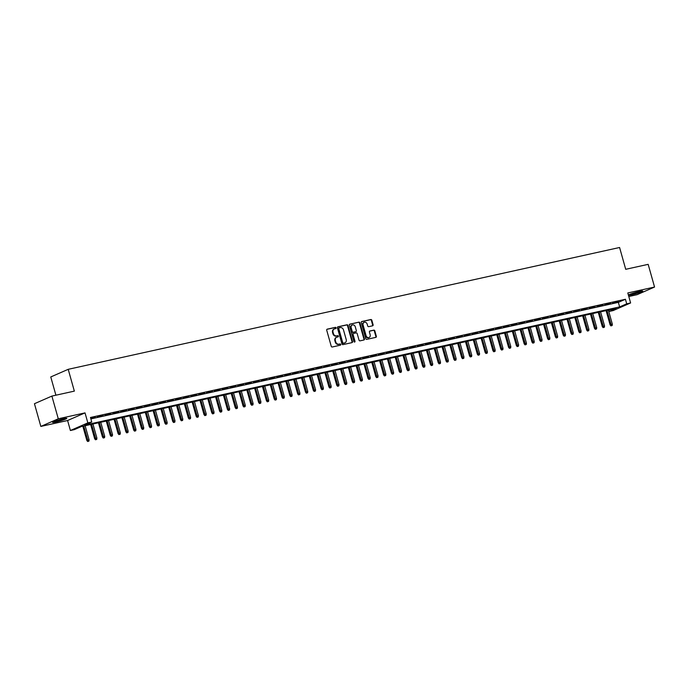 <?xml version="1.0" encoding="UTF-8"?>
<svg xmlns="http://www.w3.org/2000/svg" width="689" height="689" viewBox="0 0 689 689"><rect width="100%" height="100%" fill="white"/><g stroke="black" fill="none" stroke-linecap="round" stroke-linejoin="round"><path stroke-width="1.03" d="M336.094 327.861A0.655 0.543 66.4 0 0 335.388 327.353L327.241 329.153A0.93 0.784 66.4 0 0 326.724 330.22L331.237 346.266A0.93 0.784 66.4 0 0 332.253 346.989L340.4 345.189A0.655 0.543 66.4 0 0 340.047 343.94L338.997 344.173A2.971 2.498 66.4 0 1 335.741 341.865L335.362 340.521A2.971 2.498 66.4 0 1 336.628 337.257A2.971 2.498 66.4 0 1 337.016 337.128L338.066 336.895A0.655 0.543 66.4 0 0 337.713 335.646L336.663 335.879A2.971 2.498 66.4 0 1 333.407 333.571L333.028 332.236A2.971 2.498 66.4 0 1 334.294 328.963A2.971 2.498 66.4 0 1 334.682 328.834L335.741 328.601A0.655 0.543 66.4 0 0 336.094 327.861M335.526 328.653A0.655 0.543 66.4 0 0 334.914 327.559L326.922 329.325M340.185 345.232A0.655 0.543 66.4 0 0 339.574 344.147L338.997 344.173M337.851 336.947A0.655 0.543 66.4 0 0 337.248 335.853L336.663 335.879M639.349 291.499A7.39 0.655 164.3 0 0 632.097 293.514A7.39 0.655 164.3 0 0 628.566 295.107A7.39 0.655 164.3 0 0 631.994 294.711A7.39 0.655 164.3 0 0 639.246 292.696A7.39 0.655 164.3 0 0 642.785 291.102A7.39 0.655 164.3 0 0 639.349 291.499M63.388 418.757A7.39 0.655 164.3 0 0 56.136 420.772A7.39 0.655 164.3 0 0 52.597 422.366A7.39 0.655 164.3 0 0 56.033 421.969A7.39 0.655 164.3 0 0 63.285 419.954A7.39 0.655 164.3 0 0 66.824 418.369A7.39 0.655 164.3 0 0 63.388 418.757M372.585 325.811A0.93 0.784 66.4 0 0 373.102 324.752L371.836 320.247A0.93 0.784 66.4 0 0 370.82 319.524L361.777 321.522A0.93 0.784 66.4 0 0 361.26 322.59L365.773 338.635A0.93 0.784 66.4 0 0 366.789 339.358L375.832 337.36A0.93 0.784 66.4 0 0 376.349 336.301L374.825 330.858A0.93 0.784 66.4 0 0 373.8 330.134L369.933 330.996A0.93 0.784 66.4 0 0 369.416 332.055L370.174 334.751A2.489 2.084 66.4 0 1 366.074 335.655L363.103 325.087A2.489 2.084 66.4 0 1 367.203 324.183L367.702 325.949A0.93 0.784 66.4 0 0 368.718 326.664L372.585 325.811M626.706 303.815L630.607 302.953L613.167 310.575L609.257 311.437L616.336 308.345L81.371 426.551L74.291 429.643L70.39 430.504L87.839 422.874L91.74 422.012L84.669 425.104L619.635 306.906L626.706 303.815L625.431 299.276L90.466 417.474L91.74 422.012M51.89 396.089L58.281 418.791L40.832 426.422L34.45 403.711L51.89 396.089L74.343 391.128L68.22 369.321L619.583 247.497L625.715 269.304L648.168 264.343L654.55 287.046L627.8 292.963L630.607 302.953M40.832 426.422L67.582 420.514L85.023 412.883L58.281 418.791M85.023 412.883L87.839 422.874M347.997 325.518A0.93 0.784 66.4 0 0 346.98 324.795L337.937 326.793A0.93 0.784 66.4 0 0 337.421 327.852L341.933 343.906A0.93 0.784 66.4 0 0 342.95 344.629L351.993 342.622A0.93 0.784 66.4 0 0 352.51 341.563L347.997 325.518L347.523 325.725A0.93 0.784 66.4 0 0 346.507 325.001L337.619 326.965M349.857 324.157L358.9 322.159A0.93 0.784 66.4 0 1 359.916 322.883L364.429 338.928A0.93 0.784 66.4 0 1 363.913 339.996L360.046 340.848A0.93 0.784 66.4 0 1 359.029 340.125L357.195 333.614A0.93 0.784 66.4 0 0 356.179 332.89L353.612 333.459A0.93 0.784 66.4 0 0 353.095 334.527L354.999 341.296A0.655 0.543 66.4 0 1 353.922 341.537L349.34 325.217A0.93 0.784 66.4 0 1 349.857 324.157L349.624 324.261M628.799 296.511L637.11 294.677L654.55 287.046M90.724 418.412L95.246 417.155L90.655 418.171M103.057 415.433L97.192 416.983L103.057 415.433M110.86 413.701L105.004 415.252L110.86 413.701M118.672 411.979L112.807 413.529L118.672 411.979M126.483 410.256L120.618 411.807L126.483 410.256M134.295 408.525L128.43 410.076L134.295 408.525M142.106 406.803L136.241 408.353L142.106 406.803M149.909 405.08L144.053 406.631L149.909 405.08M157.721 403.349L151.856 404.899L157.721 403.349M165.532 401.627L159.667 403.177L165.532 401.627M173.344 399.896L167.479 401.454L173.344 399.896M181.155 398.173L175.29 399.723L181.155 398.173M188.958 396.451L183.093 398.001L188.958 396.451M196.77 394.719L190.905 396.27L196.77 394.719M204.581 392.997L198.716 394.547L204.581 392.997M212.393 391.274L206.528 392.825L212.393 391.274M220.204 389.543L214.339 391.094L220.204 389.543M228.007 387.821L222.142 389.371L228.007 387.821M235.819 386.098L229.954 387.649L235.819 386.098M243.63 384.367L237.765 385.918L243.63 384.367M251.442 382.645L245.577 384.195L251.442 382.645M259.245 380.922L253.388 382.473L259.245 380.922M267.056 379.191L261.191 380.741L267.056 379.191M274.868 377.469L269.003 379.019L274.868 377.469M282.679 375.746L276.814 377.296L282.679 375.746M290.491 374.015L284.626 375.565L290.491 374.015M298.294 372.293L292.437 373.843L298.294 372.293M306.105 370.561L300.24 372.12L306.105 370.561M313.917 368.839L308.052 370.389L313.917 368.839M321.729 367.116L315.863 368.667L321.729 367.116M329.54 365.385L323.675 366.936L329.54 365.385M337.343 363.663L331.478 365.213L337.343 363.663M345.155 361.94L339.289 363.491L345.155 361.94M352.966 360.209L347.101 361.759L352.966 360.209M360.778 358.487L354.913 360.037L360.778 358.487M368.589 356.764L362.724 358.314L368.589 356.764M376.392 355.033L370.527 356.583L376.392 355.033M384.204 353.311L378.339 354.861L384.204 353.311M392.015 351.588L386.15 353.138L392.015 351.588M399.827 349.857L393.962 351.407L399.827 349.857M407.63 348.134L401.773 349.685L407.63 348.134M415.441 346.412L409.576 347.962L415.441 346.412M423.253 344.681L417.388 346.231L423.253 344.681M431.064 342.958L425.199 344.509L431.064 342.958M438.876 341.227L433.011 342.777L438.876 341.227M446.679 339.505L440.822 341.055L446.679 339.505M454.49 337.782L448.625 339.332L454.49 337.782M462.302 336.051L456.437 337.601L462.302 336.051M470.113 334.329L464.248 335.879L470.113 334.329M477.925 332.606L472.06 334.156L477.925 332.606M485.728 330.875L479.863 332.425L485.728 330.875M493.539 329.153L487.674 330.703L493.539 329.153M501.351 327.43L495.486 328.98L501.351 327.43M509.162 325.699L503.297 327.249L509.162 325.699M516.974 323.976L511.109 325.527L516.974 323.976M524.777 322.254L518.912 323.804L524.777 322.254M532.588 320.523L526.723 322.073L532.588 320.523M540.4 318.8L534.535 320.351L540.4 318.8M548.211 317.069L542.346 318.628L548.211 317.069M556.014 315.347L550.158 316.897L556.014 315.347M563.826 313.624L557.961 315.174L563.826 313.624M571.637 311.893L565.772 313.443L571.637 311.893M579.449 310.171L573.584 311.721L579.449 310.171M587.261 308.448L581.395 309.998L587.261 308.448M595.063 306.717L589.198 308.267L595.063 306.717M602.875 304.994L597.01 306.545L602.875 304.994M610.687 303.272L604.821 304.822L610.687 303.272M90.87 418.912L618.36 302.368L625.431 299.276M612.633 303.091L618.498 301.541L612.633 303.091M68.22 369.321L50.771 376.952L55.904 395.202M608.861 309.998L609.257 311.437M67.582 420.514L70.39 430.504M618.36 302.368L619.635 306.906M334.062 329.084A2.971 2.498 66.4 0 0 333.82 329.17A2.971 2.498 66.4 0 0 332.563 332.434L333.028 332.236M336.189 336.086A2.971 2.498 66.4 0 1 332.933 333.777L332.563 332.434M336.396 337.377A2.971 2.498 66.4 0 0 336.154 337.464A2.971 2.498 66.4 0 0 334.888 340.728L335.362 340.521M338.523 344.379A2.971 2.498 66.4 0 1 335.267 342.071L334.888 340.728M351.838 342.657A0.93 0.784 66.4 0 0 352.036 341.77L347.523 325.725M339.126 327.852A0.655 0.543 66.4 0 0 338.764 328.601L342.726 342.683A0.655 0.543 66.4 0 0 343.441 343.191L344.552 342.941A2.971 2.498 66.4 0 0 344.939 342.821A2.971 2.498 66.4 0 0 346.205 339.548L343.492 329.919A2.971 2.498 66.4 0 0 340.237 327.611L339.126 327.852M338.962 327.93L338.661 328.059A0.655 0.543 66.4 0 0 338.299 328.799L338.764 328.601M344.698 342.907A2.971 2.498 66.4 0 1 344.466 343.027A2.971 2.498 66.4 0 1 344.078 343.148L342.967 343.398A0.655 0.543 66.4 0 1 342.252 342.889L338.299 328.799M349.538 324.33L358.9 322.159M363.758 340.03A0.93 0.784 66.4 0 0 363.956 339.134L359.443 323.089A0.93 0.784 66.4 0 0 358.426 322.366M353.379 333.562L353.138 333.665A0.93 0.784 66.4 0 0 352.622 334.725L354.525 341.503L354.999 341.296M354.456 342.045A0.655 0.543 66.4 0 0 354.525 341.503M355.3 326.862A2.489 2.084 66.4 0 0 351.192 327.766L352.243 331.495A0.93 0.784 66.4 0 0 353.259 332.21L355.825 331.65A0.93 0.784 66.4 0 0 356.342 330.582L355.3 326.862M352.019 325.156A2.489 2.084 66.4 0 0 350.727 327.973L351.192 327.766M355.593 331.753A0.93 0.784 66.4 0 1 355.352 331.848L352.785 332.417A0.93 0.784 66.4 0 1 351.769 331.702L350.727 327.973M363.93 322.478A2.489 2.084 66.4 0 0 362.629 325.294L363.103 325.087M368.873 337.567A2.489 2.084 66.4 0 1 365.601 335.862L362.629 325.294M375.677 337.395A0.93 0.784 66.4 0 0 375.875 336.508L374.351 331.064A0.93 0.784 66.4 0 0 373.335 330.341L369.614 331.168M372.439 325.845A0.93 0.784 66.4 0 0 372.628 324.958L371.371 320.454A0.93 0.784 66.4 0 0 370.346 319.73L361.458 321.694M87.667 441.503L88.924 441.124L87.667 441.503L86.84 440.469L89.088 439.789L85.135 425.716M88.14 441.296L83.731 426.026M86.84 440.469L82.835 426.224M89.088 439.789L88.924 441.124M64.775 418.473A6.39 0.568 -15.7 0 1 56.326 421.031A6.39 0.568 -15.7 0 1 54.405 421.392M53.82 421.625A7.338 0.655 164.3 0 0 55.852 421.237A7.338 0.655 164.3 0 0 65.395 418.369M629.78 294.367A7.338 0.655 164.3 0 0 641.356 291.111M640.736 291.214A6.39 0.568 -15.7 0 1 630.366 294.134M95.478 439.771L96.736 439.393L95.478 439.771L94.643 438.747L96.899 438.066L92.946 423.993M95.952 439.565L91.542 424.303M94.643 438.747L90.647 424.502M96.899 438.066L96.736 439.393M103.29 438.049L104.539 437.67L103.29 438.049L102.454 437.015L104.711 436.335L100.758 422.262M103.763 437.842L99.354 422.572M102.454 437.015L98.449 422.77M104.711 436.335L104.539 437.67M111.101 436.326L112.35 435.948L111.101 436.326L110.266 435.293L112.522 434.613L108.569 420.54M111.575 436.12L107.157 420.85M110.266 435.293L106.261 421.048M112.522 434.613L112.35 435.948M118.913 434.595L120.162 434.216L118.913 434.595L118.077 433.57L120.334 432.89L116.372 418.817M119.378 434.389L114.968 419.127M118.077 433.57L114.073 419.325M120.334 432.89L120.162 434.216M126.716 432.873L127.973 432.494L126.716 432.873L125.889 431.839L128.137 431.159L124.184 417.086M127.189 432.666L122.78 417.396M125.889 431.839L121.884 417.594M128.137 431.159L127.973 432.494M134.527 431.15L135.785 430.771L134.527 431.15L133.692 430.117L135.948 429.436L131.995 415.364M135.001 430.944L130.591 415.674M133.692 430.117L129.696 415.872M135.948 429.436L135.785 430.771M142.339 429.419L143.588 429.04L142.339 429.419L141.503 428.394L143.76 427.714L139.807 413.641M142.812 429.213L138.394 413.951M141.503 428.394L137.499 414.149M143.76 427.714L143.588 429.04M150.15 427.697L151.399 427.318L150.15 427.697L149.315 426.663L151.571 425.983L147.61 411.91M150.615 427.49L146.206 412.22M149.315 426.663L145.31 412.418M151.571 425.983L151.399 427.318M157.953 425.966L159.211 425.595L157.953 425.966L157.126 424.941L159.383 424.26L155.421 410.188M158.427 425.768L154.017 410.498M157.126 424.941L153.122 410.696M159.383 424.26L159.211 425.595M165.765 424.243L167.022 423.864L165.765 424.243L164.938 423.218L167.186 422.529L163.233 408.465M166.238 424.036L161.829 408.775M164.938 423.218L160.933 408.973M167.186 422.529L167.022 423.864M173.576 422.521L174.825 422.142L173.576 422.521L172.741 421.487L174.997 420.807L171.044 406.734M174.05 422.314L169.64 407.044M172.741 421.487L168.736 407.242M174.997 420.807L174.825 422.142M181.388 420.79L182.637 420.411L181.388 420.79L180.552 419.765L182.809 419.084L178.856 405.011M181.862 420.583L177.443 405.321M180.552 419.765L176.548 405.52M182.809 419.084L182.637 420.411M189.199 419.067L190.448 418.688L189.199 419.067L188.364 418.042L190.62 417.353L186.659 403.28M189.664 418.86L185.255 403.599M188.364 418.042L184.359 403.797M190.62 417.353L190.448 418.688M197.002 417.345L198.26 416.966L197.002 417.345L196.176 416.311L198.423 415.631L194.47 401.558M197.476 417.138L193.066 401.868M196.176 416.311L192.171 402.066M198.423 415.631L198.26 416.966M204.814 415.613L206.071 415.234L204.814 415.613L203.987 414.589L206.235 413.908L202.282 399.835M205.288 415.407L200.878 400.145M203.987 414.589L199.982 400.343M206.235 413.908L206.071 415.234M212.625 413.891L213.874 413.512L212.625 413.891L211.79 412.857L214.046 412.177L210.093 398.104M213.099 413.684L208.689 398.414M211.79 412.857L207.785 398.612M214.046 412.177L213.874 413.512M220.437 412.168L221.686 411.789L220.437 412.168L219.602 411.135L221.858 410.455L217.905 396.382M220.911 411.962L216.492 396.692M219.602 411.135L215.597 396.89M221.858 410.455L221.686 411.789M228.248 410.437L229.497 410.058L228.248 410.437L227.413 409.412L229.67 408.732L225.708 394.659M228.714 410.231L224.304 394.969M227.413 409.412L223.408 395.167M229.67 408.732L229.497 410.058M236.051 408.715L237.309 408.336L236.051 408.715L235.225 407.681L237.472 407.001L233.519 392.928M236.525 408.508L232.115 393.238M235.225 407.681L231.22 393.436M237.472 407.001L237.309 408.336M243.863 406.992L245.12 406.613L243.863 406.992L243.028 405.959L245.284 405.278L241.331 391.206M244.337 406.786L239.927 391.516M243.028 405.959L239.031 391.714M245.284 405.278L245.12 406.613M251.674 405.261L252.923 404.882L251.674 405.261L250.839 404.236L253.096 403.556L249.142 389.483M252.148 405.054L247.739 389.793M250.839 404.236L246.834 389.991M253.096 403.556L252.923 404.882M259.486 403.539L260.735 403.16L259.486 403.539L258.651 402.505L260.907 401.825L256.954 387.752M259.96 403.332L255.541 388.062M258.651 402.505L254.646 388.26M260.907 401.825L260.735 403.16M267.298 401.816L268.546 401.437L267.298 401.816L266.462 400.783L268.719 400.102L264.757 386.029M267.763 401.609L263.353 386.34M266.462 400.783L262.457 386.538M268.719 400.102L268.546 401.437M275.1 400.085L276.358 399.706L275.1 400.085L274.274 399.06L276.522 398.371L272.568 384.307M275.574 399.878L271.165 384.617M274.274 399.06L270.269 384.815M276.522 398.371L276.358 399.706M282.912 398.363L284.169 397.984L282.912 398.363L282.077 397.329L284.333 396.649L280.38 382.576M283.386 398.156L278.976 382.886M282.077 397.329L278.08 383.084M284.333 396.649L284.169 397.984M290.724 396.631L291.972 396.253L290.724 396.631L289.888 395.607L292.145 394.926L288.191 380.853M291.197 396.433L286.779 381.163M289.888 395.607L285.883 381.361M292.145 394.926L291.972 396.253M298.535 394.909L299.784 394.53L298.535 394.909L297.7 393.884L299.956 393.195L295.994 379.131M299 394.702L294.591 379.441M297.7 393.884L293.695 379.639M299.956 393.195L299.784 394.53M306.338 393.186L307.595 392.808L306.338 393.186L305.511 392.153L307.768 391.473L303.806 377.4M306.812 392.98L302.402 377.71M305.511 392.153L301.506 377.908M307.768 391.473L307.595 392.808M314.15 391.455L315.407 391.076L314.15 391.455L313.323 390.43L315.571 389.75L311.617 375.677M314.623 391.249L310.214 375.987M313.323 390.43L309.318 376.185M315.571 389.75L315.407 391.076M321.961 389.733L323.21 389.354L321.961 389.733L321.126 388.708L323.382 388.019L319.429 373.946M322.435 389.526L318.025 374.265M321.126 388.708L317.121 374.463M323.382 388.019L323.21 389.354M329.773 388.01L331.021 387.631L329.773 388.01L328.937 386.977L331.194 386.296L327.241 372.224M330.246 387.804L325.828 372.534M328.937 386.977L324.932 372.732M331.194 386.296L331.021 387.631M337.584 386.279L338.833 385.9L337.584 386.279L336.749 385.254L339.005 384.574L335.043 370.501M338.049 386.073L333.64 370.811M336.749 385.254L332.744 371.009M339.005 384.574L338.833 385.9M345.387 384.557L346.645 384.178L345.387 384.557L344.56 383.523L346.808 382.843L342.855 368.77M345.861 384.35L341.451 369.08M344.56 383.523L340.555 369.278M346.808 382.843L346.645 384.178M353.199 382.834L354.456 382.455L353.199 382.834L352.372 381.801L354.62 381.12L350.667 367.048M353.672 382.628L349.263 367.358M352.372 381.801L348.367 367.556M354.62 381.12L354.456 382.455M361.01 381.103L362.259 380.724L361.01 381.103L360.175 380.078L362.431 379.398L358.478 365.325M361.484 380.896L357.074 365.635M360.175 380.078L356.17 365.833M362.431 379.398L362.259 380.724M368.822 379.381L370.071 379.002L368.822 379.381L367.986 378.347L370.243 377.667L366.29 363.594M369.295 379.174L364.877 363.904M367.986 378.347L363.981 364.102M370.243 377.667L370.071 379.002M376.633 377.658L377.882 377.279L376.633 377.658L375.798 376.625L378.054 375.944L374.093 361.871M377.098 377.451L372.689 362.181M375.798 376.625L371.793 362.38M378.054 375.944L377.882 377.279M384.436 375.927L385.694 375.548L384.436 375.927L383.609 374.902L385.857 374.222L381.904 360.149M384.91 375.72L380.5 360.459M383.609 374.902L379.605 360.657M385.857 374.222L385.694 375.548M392.248 374.205L393.505 373.826L392.248 374.205L391.412 373.171L393.669 372.491L389.716 358.418M392.721 373.998L388.312 358.728M391.412 373.171L387.416 358.926M393.669 372.491L393.505 373.826M400.059 372.473L401.308 372.103L400.059 372.473L399.224 371.449L401.48 370.768L397.527 356.695M400.533 372.275L396.123 357.005M399.224 371.449L395.219 357.203M401.48 370.768L401.308 372.103M407.871 370.751L409.12 370.372L407.871 370.751L407.035 369.726L409.292 369.037L405.339 354.973M408.336 370.544L403.926 355.283M407.035 369.726L403.031 355.481M409.292 369.037L409.12 370.372M415.682 369.028L416.931 368.649L415.682 369.028L414.847 367.995L417.103 367.315L413.142 353.242M416.147 368.822L411.738 353.552M414.847 367.995L410.842 353.75M417.103 367.315L416.931 368.649M423.485 367.297L424.743 366.918L423.485 367.297L422.658 366.272L424.906 365.592L420.953 351.519M423.959 367.091L419.549 351.829M422.658 366.272L418.654 352.027M424.906 365.592L424.743 366.918M431.297 365.575L432.554 365.196L431.297 365.575L430.461 364.55L432.718 363.861L428.765 349.788M431.77 365.368L427.361 350.107M430.461 364.55L426.457 350.305M432.718 363.861L432.554 365.196M439.108 363.852L440.357 363.473L439.108 363.852L438.273 362.819L440.529 362.138L436.576 348.066M439.582 363.646L435.164 348.376M438.273 362.819L434.268 348.574M440.529 362.138L440.357 363.473M446.92 362.121L448.169 361.742L446.92 362.121L446.084 361.096L448.341 360.416L444.379 346.343M447.385 361.914L442.975 346.653M446.084 361.096L442.08 346.851M448.341 360.416L448.169 361.742M454.723 360.399L455.98 360.02L454.723 360.399L453.896 359.365L456.152 358.685L452.191 344.612M455.196 360.192L450.787 344.922M453.896 359.365L449.891 345.12M456.152 358.685L455.98 360.02M462.534 358.676L463.792 358.297L462.534 358.676L461.708 357.643L463.955 356.962L460.002 342.889M463.008 358.469L458.598 343.2M461.708 357.643L457.703 343.398M463.955 356.962L463.792 358.297M470.346 356.945L471.595 356.566L470.346 356.945L469.51 355.92L471.767 355.24L467.814 341.167M470.82 356.738L466.41 341.477M469.51 355.92L465.506 341.675M471.767 355.24L471.595 356.566M478.157 355.223L479.406 354.844L478.157 355.223L477.322 354.189L479.578 353.509L475.625 339.436M478.631 355.016L474.213 339.746M477.322 354.189L473.317 339.944M479.578 353.509L479.406 354.844M485.969 353.5L487.218 353.121L485.969 353.5L485.134 352.467L487.39 351.786L483.428 337.713M486.434 353.293L482.024 338.023M485.134 352.467L481.129 338.221M487.39 351.786L487.218 353.121M493.772 351.769L495.029 351.39L493.772 351.769L492.945 350.744L495.193 350.064L491.24 335.991M494.246 351.562L489.836 336.301M492.945 350.744L488.94 336.499M495.193 350.064L495.029 351.39M501.583 350.046L502.841 349.667L501.583 350.046L500.757 349.013L503.004 348.333L499.051 334.26M502.057 349.84L497.647 334.57M500.757 349.013L496.752 334.768M503.004 348.333L502.841 349.667M509.395 348.324L510.644 347.945L509.395 348.324L508.56 347.29L510.816 346.61L506.863 332.537M509.869 348.117L505.459 332.847M508.56 347.29L504.555 333.045M510.816 346.61L510.644 347.945M517.206 346.593L518.455 346.214L517.206 346.593L516.371 345.568L518.628 344.888L514.674 330.815M517.68 346.386L513.262 331.125M516.371 345.568L512.366 331.323M518.628 344.888L518.455 346.214M525.018 344.87L526.267 344.491L525.018 344.87L524.183 343.837L526.439 343.156L522.477 329.084M525.483 344.664L521.073 329.394M524.183 343.837L520.178 329.592M526.439 343.156L526.267 344.491M532.821 343.139L534.078 342.76L532.821 343.139L531.994 342.114L534.242 341.434L530.289 327.361M533.295 342.941L528.885 327.671M531.994 342.114L527.989 327.869M534.242 341.434L534.078 342.76M540.632 341.417L541.89 341.038L540.632 341.417L539.797 340.392L542.054 339.703L538.1 325.639M541.106 341.21L536.697 325.949M539.797 340.392L535.801 326.147M542.054 339.703L541.89 341.038M548.444 339.694L549.693 339.315L548.444 339.694L547.609 338.661L549.865 337.98L545.912 323.908M548.918 339.488L544.508 324.218M547.609 338.661L543.604 324.416M549.865 337.98L549.693 339.315M556.256 337.963L557.504 337.584L556.256 337.963L555.42 336.938L557.677 336.258L553.723 322.185M556.721 337.756L552.311 322.495M555.42 336.938L551.415 322.693M557.677 336.258L557.504 337.584M564.067 336.241L565.316 335.862L564.067 336.241L563.232 335.216L565.488 334.527L561.526 320.454M564.532 336.034L560.123 320.773M563.232 335.216L559.227 320.971M565.488 334.527L565.316 335.862M571.87 334.518L573.127 334.139L571.87 334.518L571.043 333.485L573.291 332.804L569.338 318.731M572.344 334.311L567.934 319.041M571.043 333.485L567.038 319.24M573.291 332.804L573.127 334.139M579.682 332.787L580.939 332.408L579.682 332.787L578.846 331.762L581.103 331.082L577.149 317.009M580.155 332.58L575.746 317.319M578.846 331.762L574.841 317.517M581.103 331.082L580.939 332.408M587.493 331.064L588.742 330.686L587.493 331.064L586.658 330.031L588.914 329.351L584.961 315.278M587.967 330.858L583.549 315.588M586.658 330.031L582.653 315.786M588.914 329.351L588.742 330.686M595.305 329.342L596.553 328.963L595.305 329.342L594.469 328.308L596.726 327.628L592.764 313.555M595.77 329.135L591.36 313.865M594.469 328.308L590.464 314.063M596.726 327.628L596.553 328.963M603.108 327.611L604.365 327.232L603.108 327.611L602.281 326.586L604.537 325.906L600.575 311.833M603.581 327.404L599.172 312.143M602.281 326.586L598.276 312.341M604.537 325.906L604.365 327.232M610.919 325.888L612.176 325.509L610.919 325.888L610.092 324.855L612.34 324.174L608.387 310.102M611.393 325.682L606.983 310.412M610.092 324.855L606.087 310.61M612.34 324.174L612.176 325.509M334.914 327.559L335.388 327.353M339.574 344.147L340.047 343.94M337.248 335.853L337.713 335.646M332.933 333.777L333.407 333.571M335.267 342.071L335.741 341.865M352.036 341.77L352.51 341.563M346.507 325.001L346.98 324.795M342.252 342.889L342.726 342.683M342.967 343.398L343.441 343.191M344.078 343.148L344.552 342.941M359.443 323.089L359.916 322.883M363.956 339.134L364.429 338.928M352.622 334.725L353.095 334.527M351.769 331.702L352.243 331.495M352.785 332.417L353.259 332.21M355.352 331.848L355.825 331.65M365.601 335.862L366.074 335.655M373.335 330.341L373.8 330.134M374.351 331.064L374.825 330.858M375.875 336.508L376.349 336.301M370.346 319.73L370.82 319.524M371.371 320.454L371.836 320.247M372.628 324.958L373.102 324.752M333.82 329.17L334.294 328.963M336.154 337.464L336.628 337.257M338.575 328.085L339.04 327.878M344.466 343.027L344.939 342.821M353.018 333.709L353.491 333.502M351.778 325.242L352.251 325.036M355.481 331.814L355.946 331.607M363.689 322.564L364.154 322.357M368.649 337.688L369.123 337.481"/></g></svg>
